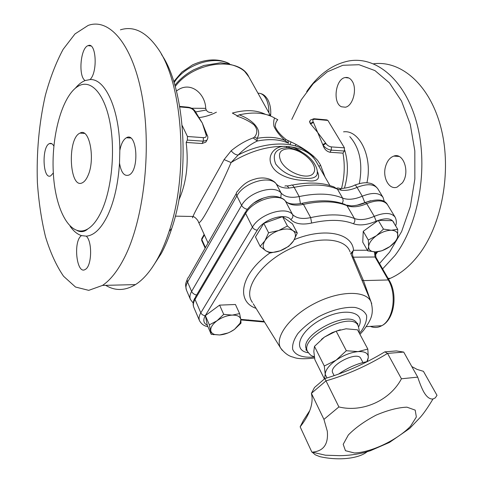 <?xml version="1.0" encoding="UTF-8"?>
<svg xmlns="http://www.w3.org/2000/svg" width="483" height="483" viewBox="0 0 483 483"><rect width="100%" height="100%" fill="white"/><g stroke="black" fill="none" stroke-linecap="round" stroke-linejoin="round"><path stroke-width="0.72" d="M75.493 88.051C78.554 84.38 81.772 81.887 85.141 80.552L90.025 79.574C105.445 78.343 119.79 110.033 119.832 150.412L119.512 163.133C118.16 183.697 114.29 200.976 107.896 214.983C101.394 228.429 94.191 235.487 86.288 236.157L81.47 235.595C77.34 234.285 73.561 231.176 70.12 226.279M86.288 236.157C92.507 241.548 91.836 266.109 85.394 269.345C76.712 275.606 72.812 241.222 81.47 235.595M53.323 172.956L50.775 175.788C42.812 180.449 41.435 146.627 49.435 143.614C51.065 142.908 52.544 143.735 53.867 146.089M85.141 80.552C78.083 76.562 80.48 47.672 88.099 45.643C96.189 41.616 97.977 72.233 90.025 79.574M119.832 150.412C121.124 143.789 123.322 139.563 126.431 137.74C136.973 131.298 139.81 170.094 129.088 175.003C124.354 176.681 121.161 172.727 119.512 163.133M105.717 285.338C115.189 291.092 125.103 290.851 135.469 284.602C143.711 279.397 151.348 270.281 158.388 257.24C162.391 249.699 165.971 241.083 169.116 231.387C189.107 173.174 182.816 82.273 157.5 47.944C145.944 31.751 133.586 25.714 120.424 29.831M161.491 54.476C185.146 88.371 190.61 173.56 171.749 228.465C168.73 237.745 165.295 245.998 161.443 253.237L151.879 267.98M80.854 231.659L80.703 231.115M124.505 257.487C143.451 220.32 151.716 151.547 142.509 98.49C133.399 45.269 109.738 17.497 88.148 25.424L74.992 33.931L63.128 49.344C56.028 62.555 50.093 77.95 45.311 95.531C39.032 123.467 36.394 152.483 37.384 182.568C38.731 201.979 41.453 220.103 45.553 236.948C50.395 252.687 56.396 265.789 63.557 276.246L75.505 287.029L88.733 290.355L102.505 285.417C110.408 280.116 117.743 270.806 124.505 257.487M101.557 211.059C111.549 189.523 115.365 152.193 110.184 123.739C105.052 95.199 92.126 79.997 80.009 85.274C63.219 92.446 51.234 133.936 53.275 172.087C55.014 210.365 70.766 239.049 87.749 228.966C92.821 225.893 97.427 219.922 101.557 211.059M87.9 175.776C95.616 159.493 89.446 127.204 80.021 133.109C66.781 138.41 69.474 190.622 82.671 182.61C84.634 181.53 86.372 179.247 87.9 175.776M352.065 81.011C357.505 88.618 352.995 106.019 345.381 107.214L341.493 106.779C332.425 103.096 335.468 78.832 345.218 77.552C347.917 77.087 350.199 78.24 352.065 81.011M388.501 279.077L390.336 278.311C400.473 273.867 409.801 266.205 418.326 255.338C441.83 225.386 452.01 171.399 441.118 128.381C430.329 85.262 401.349 60.14 373.558 63.798M402.315 182.918L397.159 187.09C389.22 190.332 382.216 177.581 385.567 166.454C387.173 160.978 389.914 157.524 393.79 156.1C403.637 152.181 410.296 172.673 402.315 182.918M286.075 146.415C275.075 145.244 265.946 155.592 272.05 166.218C277.846 176.79 295.3 180.533 305.727 180.479C317.174 182.29 320.996 179.163 317.192 171.109M301.76 152.024C297.353 148.812 292.903 146.995 288.399 146.578L286.069 146.409C268.011 145.8 249.681 151.185 231.079 162.554L238.173 155.013C244.368 148.758 250.743 144.091 257.3 141.018L256.968 138.355C263.313 129.444 251.094 118.939 239.188 114.857L236.918 116.113C243.287 118.142 248.938 121.01 253.877 124.705C257.59 128.931 257.783 133.073 254.456 137.136L253.128 137.939C245.491 140.728 238.167 145.009 231.158 150.781L224.094 159.595C211.705 182.562 194.456 211.56 193.067 216.481L192.457 217.833M198.501 222.108L198.416 221.932C199.02 224.426 202.504 219.795 208.873 208.034C216.475 194.577 223.871 179.416 231.079 162.554L224.094 159.595M338.438 137.897L342.701 144.96M344.705 150.147C348.376 162.529 348.279 175.22 344.403 188.207M359.358 183.564C362.962 163.562 359.775 147.919 349.789 136.623M382.627 268.904L394.979 255.507C418.58 224.607 428.554 168.482 417.131 124.457C405.805 80.311 376.257 55.732 348.569 61.009C332.37 64.366 318.4 74.569 306.675 91.613M291.75 119.488L301.205 99.878L313.219 83.662L327.323 71.828L342.864 65.277L359.05 64.722L374.929 70.578L389.455 82.883L401.554 101.14L410.26 124.33L414.831 150.925L414.855 179.018L410.333 206.525L401.663 231.472L389.582 252.156L379.511 263.519M366.905 182.828C372.828 157.235 359.581 129.583 343.558 131.835M375.291 251.897L375.158 252.494M370.841 301.38L363.464 280.605L361.936 280.134M389.226 280.333L375.967 257.391L375.037 256.998L388.296 279.959C397.147 294.262 393.404 319.831 381.763 325.705C394.388 319.674 397.938 294.473 389.226 280.333L388.296 279.959L363.464 280.605L353.29 257.179L352.21 256.914M367.376 250.236L353.526 250.279L350.755 253.448M260.144 246.366L264.925 240.763L268.59 232.746L278.631 230.536L287.439 226.014L293.012 230.687C289.607 228.525 284.813 228.477 278.631 230.536C272.46 232.891 267.896 236.296 264.925 240.763C262.372 245.207 262.686 248.57 265.867 250.858L269.019 252.084C272.267 252.7 275.962 252.271 280.11 250.81L270.353 252.977L265.867 250.858L260.144 246.366L255.483 236.972L263.815 223.327L282.549 216.68L292.414 223.78L297.293 233.011L293.549 240.866L288.665 246.354L280.11 250.81C286.069 248.522 290.549 245.207 293.549 240.866L294.533 239.097C296.103 235.481 295.596 232.679 293.012 230.687L297.293 233.011M367.732 250.858L362.751 242.188L363.24 231.321L378.274 220.399L392.486 220.677L397.708 229.28L397.594 237.521L396.694 240.178L389.896 246.565L381.872 250.804L375.46 251.897L367.732 250.858L368.638 246.578C368.583 249.361 370.135 251.075 373.287 251.721L375.46 251.897C380.163 251.74 384.975 249.965 389.896 246.565C393.73 243.764 396.235 240.812 397.412 237.708L397.841 235.837C397.998 232.335 395.806 230.476 391.266 230.264L397.708 229.28M211.21 334.314L209.368 324.854L217.024 320.754L223.707 314.348L232.214 315.115C226.913 315.496 221.848 317.373 217.024 320.754C212.454 324.256 210.377 327.595 210.787 330.764C211.18 332.564 212.496 333.813 214.736 334.514L219.608 334.973L211.21 334.314L207.267 325.15L205.372 315.61L219.602 305.129L235.438 304.495L239.61 313.612L240.818 319.559C240.184 316.492 237.316 315.013 232.214 315.115L239.61 313.612M201.695 238.735L201.707 240.51L202.033 238.191L204.14 234.436M289.534 147.75L298.361 150.334C311.269 156.244 318.659 167.154 317.156 174.339L317.156 174.351C316.069 177.49 312.042 178.819 305.069 178.342C292.432 177.653 282.64 172.878 275.702 164.015C271.923 153.92 275.781 148.444 287.276 147.587L289.534 147.75L288.399 146.578C301.953 148.058 311.197 153.039 316.124 161.509L329.901 185.496M317.277 172.202L317.156 174.339M254.456 137.136L256.968 138.355C267.962 136.484 277.296 137.178 284.97 140.438L286.014 139.509C280.225 134.829 276.614 130.488 275.183 126.492C275.419 123.28 276.294 121.028 277.816 119.736L274.61 118.033C273.722 119.742 273.487 122.459 273.915 126.19C275.896 130.724 279.579 135.475 284.97 140.438L287.91 142.944M288.46 143.197L287.826 140.523L286.014 139.509M312.948 157.005L313.407 156.1C305.769 149.718 297.244 144.526 287.826 140.523M318.931 166.394L320.579 165.228L320.217 164.486L317.506 160.29L313.407 156.1M325.029 177.013L320.579 165.228M274.61 118.033C265.451 112.72 253.641 111.658 239.188 114.857M315.84 161.02C313.316 156.915 310.044 153.582 306.023 151.016C292.251 140.529 263.283 141.797 238.173 155.013C235.716 154.928 233.38 153.516 231.158 150.781M288.677 143.3C280.273 139.382 269.816 138.621 257.3 141.018L253.128 137.939M236.918 116.113L236.724 115.491L232.353 113.064C245.461 109.52 256.461 109.931 265.36 114.296M179.779 106.918L188.605 107.721C191.268 108.15 193.218 109.363 194.45 111.356L195.953 112.569L202.286 123.026L205.583 131.255M207.05 139.973L205.812 142.129L202.063 143.523L186.166 142.437C188.775 163.972 186.335 183.196 178.831 200.107M341.505 188.473C344.554 176.742 345.049 164.963 342.984 153.141L329.943 152.254C326.562 151.433 324.244 149.078 322.988 145.178L317.699 132.487L310.315 123.606L309.525 121.656L309.802 121.185M291.098 141.948L289.921 144.707M324.854 378.606L314.518 387.463L311.408 393.343L325.995 380.87L338.897 406.934C362.576 412.832 390.149 400.341 401.433 378.787L387.541 353.399L384.836 351.853C365.462 363.53 345.466 372.453 324.854 378.606L325.995 380.87C347.174 374.748 367.69 365.595 387.541 353.399L403.71 352.077L417.717 377.126C419.715 383.17 421.659 387.982 423.543 391.55C426.531 396.887 429.683 399.369 432.991 398.994L435.268 397.889L437.006 395.342L423.422 371.318L417.052 369.398L411.8 366.543M309.832 410.496L303.366 420.488L300.154 426.827C308.703 415.978 312.664 406.004 312.036 396.905L311.408 393.343L323.936 419.389L338.897 406.934M384.836 351.853L396.338 350.924L403.71 352.077M401.433 378.787L417.717 377.126M348.358 434.954L343.196 444.324L345.46 450.699L354.407 452.976C371.083 452.511 397.394 439.959 410.49 426.278L416.358 416.986L415.193 410.121L406.915 407.169C398.143 407.495 387.891 410.139 376.166 415.102C364.689 421.134 355.422 427.751 348.358 434.954M368.016 450.893C361.254 457.86 340.847 461.362 319.806 456.646L315.236 454.793L312.163 452.148C323.489 451.261 328.531 444.275 327.293 431.198L323.936 419.389M300.154 426.827L311.873 452.13M338.571 374.09C347.887 367.599 357.462 363.433 367.297 361.598M334.145 375.647L332.775 372.912C328.18 365.498 357.637 350.423 360.849 358.543L362.95 362.534M336.156 331.151L346.329 350.724L358.072 351.606L367.823 349.064L357.523 329.817L346.039 328.802L336.156 331.151L324.419 337.092L332.141 332.654L340.292 329.732M321.461 339.362L324.419 337.092L314.475 346.365L313.823 351.37L314.838 359.594L324.413 378.944M367.823 349.064L368.318 357.444L367.412 361.538M366.887 361.67L368.318 357.444C368.336 353.212 364.925 351.268 358.072 351.606C350.857 352.355 343.552 355.198 336.156 360.137L346.329 350.724M324.473 378.895L325.222 374.301L324.286 366.011L336.156 360.137C329.092 365.226 325.451 369.948 325.222 374.301L326.967 377.972M314.475 346.365L324.286 366.011M368.306 240.057L376.499 235.674C371.632 239.333 369.012 242.967 368.638 246.578L368.306 240.057L363.24 231.321M376.499 235.674L383.46 229.099L391.266 230.264C386.485 230.355 381.564 232.16 376.499 235.674M263.815 223.327L268.59 232.746M282.549 216.68L287.439 226.014M378.274 220.399L383.46 229.099M240.987 323.181L234.448 329.418L240.123 323.163L240.818 319.559L240.987 323.181M227.97 332.974L219.608 334.973C224.806 334.538 229.757 332.69 234.448 329.418L230.192 331.972M205.372 315.61L209.368 324.854M219.602 305.129L223.707 314.348M182.206 125.58L187.458 136.502L187.356 140.07L186.166 142.437M295.258 145.914L296.019 144.393M342.984 153.141L344.331 151.04L344.445 147.846L327.903 120.442L326.816 119.899L314.487 118.77M194.685 111.827L202.286 123.026L205.987 134.57C206.748 136.604 205.879 137.631 203.373 137.655L187.458 136.502M176.44 91.082C189.91 80.178 205.299 93.358 205.722 108.349C206.362 111.368 208.463 112.762 212.031 112.533M205.722 108.349L191.606 108.246M270.287 115.878L270.184 115.093L267.751 114.966M187.181 279.597C185.641 283.811 184.983 283.533 186.474 290.138C185.526 287.777 185.901 285.091 187.585 282.072L236.887 195.887C243.74 182.616 269.496 174.882 276.246 183.872C279.035 186.861 283.249 188.261 288.888 188.074L294.159 187.332L299.188 196.563L300.45 203.615M286.938 186.009L290.814 185.4C291.78 184.512 292.897 185.158 294.159 187.332C311.722 183.733 326.146 184.331 337.43 189.137L341.318 190.224C346.057 190.797 351.304 189.855 357.046 187.392L362.28 196.189C354.48 199.479 347.923 200.113 342.616 198.09L343.184 200.686L342.338 203.506M336.977 188.129C338.74 187.712 340.183 188.406 341.318 190.224M288.888 188.074C287.693 186.015 286.353 185.363 284.885 186.106M194.45 111.356L195.983 112.636M207.11 135.065L205.74 134.081M344.445 147.846L331.392 146.904C329.092 146.554 327.269 145.419 325.922 143.499L325.657 143.046L322.813 144.568L323.085 145.027C325.095 147.913 327.83 149.609 331.284 150.128L344.331 151.04M313.195 121.957L310.406 123.455L310.666 123.902L313.461 122.398L313.195 121.957C312.332 120.146 312.93 119.247 314.988 119.265L327.903 120.442M366.325 326.641L381.763 325.705C378.026 327.776 374.21 328.005 370.328 326.399M374.494 251.885L375.037 256.998L353.29 257.179C352.179 254.764 352.258 252.464 353.526 250.279C352.415 233.204 324.763 227.161 294.322 239.598M314.397 356.961C303.143 358.12 295.077 355.361 292.656 349.227C292.143 344.602 293.912 339.338 297.969 333.433C303.276 327.45 310.074 321.932 318.363 316.884C331.356 310.044 344.983 306.578 355.083 307.46C360.994 308.806 364.834 311.493 366.597 315.508C367.008 320.108 365.293 325.222 361.447 330.867L359.4 333.324M371.729 303.777L370.962 301.67C365.891 290.259 339.742 290.518 314.934 303.306C290.054 315.942 274.404 337.074 280.551 347.935L282.301 350.41M252.446 302.497L251.45 300.891C244.06 287.965 260.409 263.821 287.548 250.049C314.59 236.096 343.588 237.032 349.595 250.671L350.139 251.963M270.021 252.881C240.685 273.523 235.378 301.362 256.056 308.335M207.31 325.258C203.494 323.272 202.818 320.06 205.287 315.616L257.282 230.168C263.35 219.204 285.199 212.393 290.784 219.59C295.228 223.919 302.165 225.072 311.613 223.043C328.639 219.282 342.562 219.511 353.375 223.732C359.497 225.899 367.098 225.048 376.179 221.184C386.267 217.362 392.293 218.171 394.267 223.605M264.165 321.449L240.788 319.366M376.831 251.848L375.092 254.221M205.462 247.586L201.822 239.568L204.394 234.992M287.276 147.587L286.069 146.409M280.985 161.413C277.526 153.497 280.049 149.283 288.562 148.776C301.621 148.77 318.496 164.413 313.89 172.443C309.917 180.962 287.264 173.5 280.985 161.413M358.634 326.822C366.428 312.241 345.496 306.777 322.614 318.732C299.581 330.396 291.877 350.586 308.281 352.723M306.633 349.595L306.584 349.493C297.914 335.353 350.851 308.269 357.046 323.67L358.138 325.705C351.968 310.346 298.953 337.472 307.605 351.57C311.348 356.478 311.215 355.397 314.385 356.871M193.864 307.472L193.822 307.369C192.892 305.051 193.297 302.388 195.023 299.382L195.543 296.87L245.328 212.194M302.412 203.21C319.341 199.642 333.536 200.059 345.001 204.454L346.999 205.673C335.703 201.043 321.183 200.608 303.451 204.375L310.678 217.616C302.449 219.36 296.417 218.334 292.577 214.53L285.423 201.103C278.733 192.264 252.675 200.228 245.624 213.456L252.434 227.155L200.813 312.845L195.023 299.382L245.624 213.456L246.028 210.999C253.714 200.874 260.675 198.604 268.415 196.72C275.769 195.066 283.364 198.296 284.668 200.228L285.423 201.103C289.281 204.967 295.288 206.06 303.451 204.375L301.682 203.367C290.174 205.45 286.353 202.196 285.513 201.266M346.571 205.118L350.96 205.8C351.648 206.078 360.004 205.251 365.432 202.552L366.73 203.675C376.939 199.666 383.87 200.016 387.529 204.732L395.148 217.205C391.52 212.568 384.565 212.279 374.271 216.354L376.179 221.184M353.375 223.732C354.89 222.083 355.24 220.345 354.425 218.509L346.999 205.673C352.312 207.654 358.893 206.99 366.73 203.675L374.271 216.354C366.362 219.711 359.744 220.429 354.425 218.509C343.123 214.017 328.537 213.715 310.678 217.616L311.613 223.043M290.784 219.59C292.722 218.111 293.32 216.426 292.577 214.53C285.936 205.818 259.649 213.957 252.434 227.155C253.533 228.96 255.151 229.962 257.282 230.168M205.287 315.616C203.258 315.526 201.767 314.602 200.813 312.845C199.05 315.84 198.622 318.484 199.539 320.772C201.538 324.202 204.321 326.146 207.889 326.605M248.298 319.879L246.982 320.573L245.442 320.217M356.883 205.269L370.642 200.723M253.804 202.981L263.646 197.939M188.605 107.721L187.639 107.141L179.694 106.417M187.356 140.07L203.277 141.181L202.063 143.523M203.373 137.655L203.277 141.181L206.742 140.348L207.612 138.893M331.392 146.904L331.284 150.128L329.943 152.254M325.657 143.046L317.699 132.487L313.461 122.398M314.988 119.265L313.914 118.715L310.364 120.086L309.784 121.396L310.315 123.606M175.208 86.499C193.858 61.305 239.453 56.119 248.866 76.906L270.184 115.093M364.804 202.564L362.28 196.189C372.429 192.216 379.348 192.602 383.031 197.36L384.353 201.683M292.179 185.11C305.842 182.459 317.687 182.393 327.715 184.898L333.765 186.812L337.43 189.137L342.616 198.09C331.32 193.381 316.842 192.868 299.188 196.563C291.062 198.205 285.067 197.082 281.203 193.182L280.822 197.734M236.326 193.466L188.497 277.333C187.102 278.492 186.8 280.074 187.585 282.072L191.606 291.424L241.603 205.378L236.887 195.887C235.952 193.858 236.187 192.312 237.588 191.256C245.171 181.614 250.792 180.195 257.246 178.444C264.231 177.158 270.118 178.432 274.893 182.272L276.246 183.872L281.203 193.182C274.483 184.271 248.564 192.125 241.603 205.378C242.804 207.424 244.682 208.722 247.236 209.26M193.224 303.095L190.441 299.448C189.511 297.111 189.897 294.437 191.606 291.424C192.602 293.374 194.275 294.57 196.629 295.016M339.627 188.461C340.334 188.787 349.1 188.02 354.576 185.243C354.866 184.47 355.687 185.182 357.046 187.392C367.134 183.455 374.035 183.89 377.736 188.69L383.031 197.36M188.147 107.184C191.63 107.769 194.154 109.412 195.724 112.104L195.808 112.346M205.987 134.57L207.267 135.3L207.02 134.811M325.922 143.499L322.988 145.178M257.982 93.231C261.074 93.026 263.7 94.771 265.855 98.46C267.944 102.293 268.959 107.075 268.904 112.793M216.408 112.195C210.775 115.087 204.991 116.886 199.062 117.598M174.079 82.684C184.409 65.308 213.178 55.267 228.435 63.466M195.633 111.935L206.271 110.027M49.435 143.614L51.88 143.765M88.099 45.643L90.925 45.994M126.431 137.74L130.651 138.035M171.749 228.465L169.116 231.387M135.469 284.602L102.505 285.417M77.268 230.657C81.174 232.395 84.664 231.834 87.749 228.966M84.489 133.423L80.021 133.109M345.218 77.552L348.835 78.004M393.79 156.1L399.055 156.462M175.317 216.136L193.067 216.487C195.476 217.145 198.199 220.84 198.193 221.365L208.07 243.009M390.336 278.311L388.09 278.365M375.261 251.897L375.967 257.391M359.956 334.363L363.554 330.366C370.485 320.41 374.536 314.602 370.962 301.67L350.67 253.243M253.219 303.741L280.551 347.935C284.553 353.182 288.828 356.267 293.368 357.191C297.172 358.917 304.236 359.195 314.566 358.018M201.707 240.51L205.16 248.111M317.283 172.697L317.156 174.351M312.163 452.148L325.409 455.197L339.573 455.668C347.627 455.596 355.711 454.6 363.82 452.668L370.268 450.778L389.479 442.422L409.681 428.433L420.156 417.469C423.633 413.587 427.908 407.429 432.991 398.994M357.825 325.119L357.668 323.278L357.046 323.67M307.605 351.57L306.584 349.493L305.842 349.795L307.375 351.099M358.138 325.705C359.267 329.835 359.533 332.081 358.929 332.443M269.019 252.084L268.379 252.253M240.123 323.163L241.029 322.39M214.736 334.514L213.498 334.689M194.812 298.12C193.031 301.585 192.705 304.67 193.822 307.369L199.539 320.772M365.734 202.419C377.247 198.537 384.51 199.31 387.529 204.732M395.619 225.833C396.73 223.116 396.573 220.242 395.148 217.205M377.658 251.77L375.194 255.133M240.866 319.939L264.527 322.028M352.964 251.341L351.02 254.076M186.474 290.138L190.441 299.448M355.144 184.995C363.753 181.837 367.823 182.834 369.555 183.208C372.236 183.449 374.965 185.279 377.736 188.69M205.812 142.129L206.742 140.348C208.01 138.506 208.179 136.822 207.267 135.3M205.414 130.73L206.984 134.739M260.814 93.624C263.428 94.276 265.753 96.256 267.787 99.57C270.251 104.316 271.186 109.792 270.589 115.998M174.87 85.322C179.857 79.019 186.196 73.814 193.882 69.703L203.911 65.489L220.52 62.772C231.568 63.979 239.634 66.877 244.724 71.46L248.866 76.906M173.747 81.621L181.856 72.088L192.482 64.915C206.187 58.703 218.515 58.292 229.467 63.671"/></g></svg>
